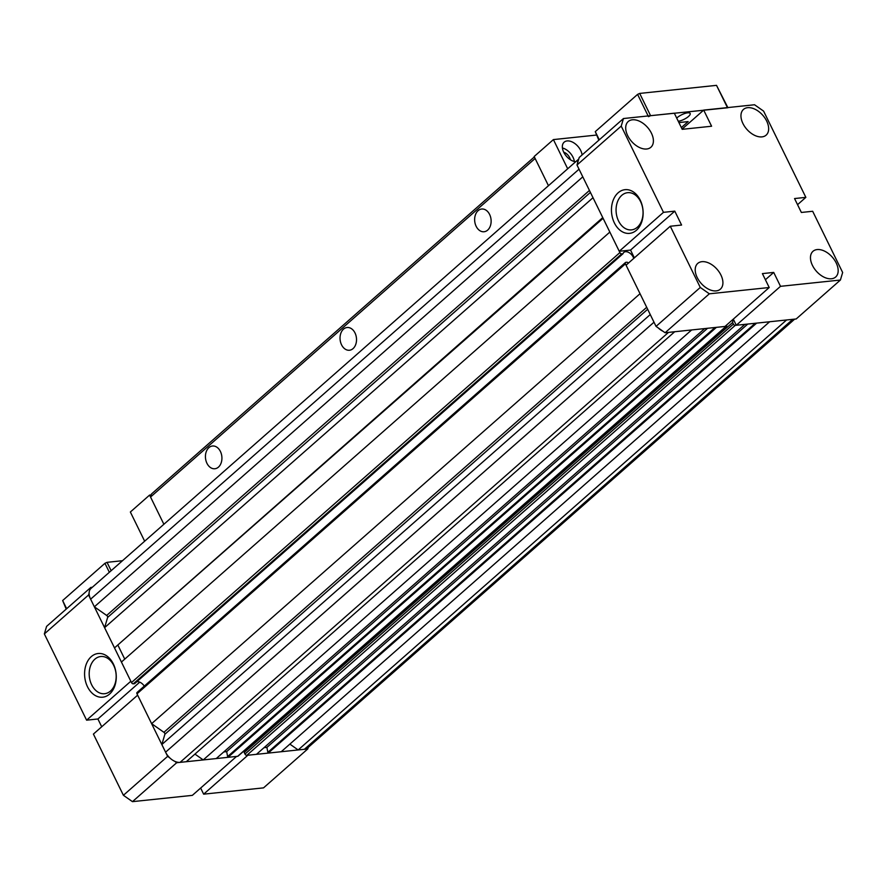 <?xml version="1.0" encoding="UTF-8"?>
<svg xmlns="http://www.w3.org/2000/svg" width="887" height="887" viewBox="0 0 887 887"><rect width="100%" height="100%" fill="white"/><g stroke="black" fill="none" stroke-linecap="round" stroke-linejoin="round"><path stroke-width="1.33" d="M578.767 159.028L91.028 588.414A13.061 8.094 -131.4 0 0 90.618 599.168L94.366 606.819L106.673 615.456A1.63 1.009 -131.4 0 1 107.482 616.398A1.63 1.009 -131.4 0 1 107.637 617.419L104.588 627.674L593.004 197.701L602.75 217.603L114.955 647.51L602.916 217.936M622.996 253.726L621.709 253.859A1.63 1.009 -131.4 0 1 619.891 252.584L609.846 232.072L121.419 662.046L131.476 682.558A1.63 1.009 -131.4 0 0 133.283 683.833L134.58 683.7L622.996 253.726A6.941 4.302 -131.4 0 1 623.827 252.407A6.941 4.302 -131.4 0 1 633.218 257.108A6.941 4.302 -131.4 0 1 633.739 258.416M136.831 681.715A6.941 4.302 -131.4 0 1 144.271 686.128M136.997 693.822L625.413 263.86A1.63 1.009 -131.4 0 1 625.468 262.508L137.053 692.481A1.63 1.009 -131.4 0 0 136.997 693.822L151.622 723.67L163.918 732.307A1.63 1.009 -131.4 0 1 164.727 733.261A1.63 1.009 -131.4 0 1 164.882 734.281L161.833 744.537L650.249 314.563L653.996 322.214L165.581 752.187A13.061 8.094 -131.4 0 0 180.072 762.365L186.292 761.711L674.708 331.738L668.499 332.392L180.072 762.365M244.989 754.072A1.63 1.009 -131.4 0 0 246.808 755.347L256.465 754.327L744.88 324.365L735.223 325.374A1.63 1.009 -131.4 0 1 733.405 324.099L732.629 322.513L244.213 752.486L244.989 754.072L733.405 324.099M732.551 319.797A6.941 4.302 -131.4 0 1 732.629 322.513M244.313 750.635A6.941 4.302 -131.4 0 1 244.213 752.486M726.597 325.03A1.63 1.009 -131.4 0 1 726.464 326.172A1.63 1.009 -131.4 0 1 726.065 326.338L716.408 327.358L227.992 757.321L237.649 756.312L726.065 326.338M238.259 755.768A1.63 1.009 -131.4 0 1 238.049 756.145A1.63 1.009 -131.4 0 1 237.649 756.312M223.779 751.921L226.684 751.611L227.615 756.567L715 327.503M227.615 756.567L227.992 757.321M226.684 751.611L707.549 328.29M216.24 758.562L704.655 328.589L691.649 329.953L203.234 759.926L216.24 758.562M194.94 754.094L203.234 759.926M662.966 331.25A13.061 8.094 -131.4 0 1 658.176 327.88M161.833 744.537L165.581 752.187M151.622 723.67L640.037 293.697L625.413 263.86M625.468 262.508A1.63 1.009 -131.4 0 1 625.856 262.341L627.153 262.208A6.941 4.302 -131.4 0 0 628.539 262.995M114.955 647.51L603.093 218.302M118.004 645.348L124.745 659.119M104.588 627.674L114.334 647.577M94.366 606.819L582.781 176.846L579.034 169.195L90.618 599.168M577.526 163.241A13.061 8.094 -131.4 0 1 578.712 159.25M794.697 319.12L307.556 747.974A13.061 8.094 -131.4 0 1 304.374 749.293L792.79 319.32L786.581 319.974L298.165 749.947L304.374 749.293M289.861 744.115L298.165 749.947M281.212 751.732L769.628 321.759L756.633 323.123L268.218 753.096L281.212 751.732M264.016 747.686L266.909 747.386L267.841 752.331L755.225 323.267M267.841 752.331L268.218 753.096M266.909 747.386L747.774 324.054M113.359 663.964A21.964 15.766 84 0 1 109.589 694.066A21.964 15.766 84 0 1 87.491 686.738A21.964 15.766 84 0 1 91.261 656.646A21.964 15.766 84 0 1 113.359 663.964M91.671 684.808A18.694 13.427 -96 0 0 104.644 693.712A18.694 13.427 -96 0 0 113.691 665.427A18.694 13.427 -96 0 0 100.73 656.524A18.694 13.427 -96 0 0 91.671 684.808M90.297 589.223L90.818 587.438L92.303 587.283M139.747 682.147L97.903 718.98L86.604 720.177L130.832 681.238L88.578 594.989L89.099 593.215M167.632 756.356L137.64 695.153L93.412 734.081L123.404 795.295L167.632 756.356L169.761 757.853M176.69 762.72L132.462 801.648L192.346 795.362L236.574 756.423L176.69 762.72L174.551 761.223M308.232 747.375L307.767 748.938L247.872 755.236L203.644 794.164L200.65 788.044M86.604 720.177L44.35 633.928L46.59 626.377L90.818 587.438M88.578 594.989L44.35 633.928M101.717 726.775L97.903 718.98M132.462 801.648L123.404 795.295M307.767 748.938L263.539 787.867L203.644 794.164M640.226 200.14A21.964 15.766 84 0 1 636.467 230.232A21.964 15.766 84 0 1 614.369 222.903A21.964 15.766 84 0 1 618.128 192.812A21.964 15.766 84 0 1 640.226 200.14M618.549 220.974A18.694 13.427 -96 0 0 631.511 229.877A18.694 13.427 -96 0 0 640.569 201.593A18.694 13.427 -96 0 0 627.608 192.69A18.694 13.427 -96 0 0 618.549 220.974M720.931 275.037A17.141 10.633 -131.4 0 1 720.388 289.151A17.141 10.633 -131.4 0 1 697.193 277.531A17.141 10.633 -131.4 0 1 697.736 263.417A17.141 10.633 -131.4 0 1 720.931 275.037M766.667 121.031A17.141 10.633 -131.4 0 1 766.135 135.146A17.141 10.633 -131.4 0 1 742.94 123.526A17.141 10.633 -131.4 0 1 743.483 109.411A17.141 10.633 -131.4 0 1 766.667 121.031M836.186 262.918A17.141 10.633 -131.4 0 1 835.643 277.032A17.141 10.633 -131.4 0 1 812.459 265.413A17.141 10.633 -131.4 0 1 812.991 251.298A17.141 10.633 -131.4 0 1 836.186 262.918M651.413 133.15A17.141 10.633 -131.4 0 1 650.881 147.264A17.141 10.633 -131.4 0 1 627.686 135.644A17.141 10.633 -131.4 0 1 628.218 121.53A17.141 10.633 -131.4 0 1 651.413 133.15M733.294 319.143L736.288 325.263L796.182 318.965L840.41 280.026L842.65 272.486L812.669 211.272L801.36 212.459L794.552 198.555L805.851 197.357L763.596 111.119L754.538 104.755L703.69 110.099L711.596 126.231L682.214 129.325L674.308 113.192L623.461 118.536L621.222 126.087L663.476 212.337L674.774 211.139L681.582 225.054L670.284 226.24L700.275 287.455L709.334 293.808L769.217 287.521L762.399 273.606L773.708 272.42L780.516 286.324L840.41 280.026M670.284 226.24L626.056 265.18L656.047 326.383L665.106 332.747L724.989 326.449L769.217 287.521M623.461 118.536L579.233 157.465L576.993 165.015L619.248 251.265L630.546 250.079L634.36 257.873M576.993 165.015L621.222 126.087M619.248 251.265L663.476 212.337M797.546 204.675L805.851 197.357M682.103 129.103L703.69 110.099M736.288 325.263L780.516 286.324M765.403 279.727L773.708 272.42M665.106 332.747L709.334 293.808M656.047 326.383L700.275 287.455M630.546 250.079L674.774 211.139M206.948 463.302A11.431 8.205 -96 0 0 214.876 468.746A11.431 8.205 -96 0 0 220.408 451.45A11.431 8.205 -96 0 0 212.481 446.006A11.431 8.205 -96 0 0 206.948 463.302M476.153 226.307A11.431 8.205 -96 0 0 484.08 231.751A11.431 8.205 -96 0 0 489.613 214.454A11.431 8.205 -96 0 0 481.696 209.022A11.431 8.205 -96 0 0 476.153 226.307M341.55 344.81A11.431 8.205 -96 0 0 349.478 350.243A11.431 8.205 -96 0 0 355.011 332.958A11.431 8.205 -96 0 0 347.094 327.514A11.431 8.205 -96 0 0 341.55 344.81M151.167 494.913L149.593 495.079L163.884 524.272L150.546 497.03L151.444 494.015L534.362 156.91M596.341 135.079L553.399 139.592L534.162 156.522L548.465 185.716L535.127 158.474L150.546 497.03M582.072 154.97A12.241 7.595 48.6 0 0 580.708 150.48A12.241 7.595 48.6 0 0 564.143 142.175A12.241 7.595 48.6 0 0 563.755 152.254A12.241 7.595 48.6 0 0 575.652 161.778M574.355 161.534A12.241 7.595 48.6 0 0 573.013 157.243A12.241 7.595 48.6 0 0 562.413 147.963M563.711 152.165A7.351 4.557 -131.4 0 1 569.62 157.598A7.351 4.557 -131.4 0 1 570.352 159.715M553.399 139.592L567.691 168.785M149.593 495.079L130.356 512.01L144.659 541.203M676.714 118.104A8.16 2.583 -26.1 0 1 687.658 112.826A8.16 2.583 -26.1 0 1 690.175 113.469A8.16 2.583 -26.1 0 1 686.593 117.893A8.16 2.583 -26.1 0 1 678.267 121.264M598.847 140.201L595.277 131.631L637.587 94.388L639.682 93.423L716.519 85.352L727.839 107.56M648.486 116.652L650.581 115.687L727.928 107.737M678.91 122.572L688.146 121.597L681.36 127.573M66.203 609.103L62.644 600.543L104.943 563.3L107.039 562.336L122.495 560.706M106.673 615.456L589.445 190.45M163.918 732.307L646.701 307.301M246.808 755.347L735.223 325.374M164.882 734.281L647.665 309.275M133.283 683.833L621.709 253.859M131.476 682.558L619.891 252.584M107.637 617.419L590.409 192.412M639.682 93.423L650.581 115.687M637.587 94.388L648.142 115.942M716.519 85.352L727.418 107.604M595.277 131.631L599.29 139.813M62.644 600.543L66.647 608.715M104.943 563.3L109.345 572.281M107.039 562.336L111.141 570.707M238.049 756.145L726.464 326.172"/></g></svg>

